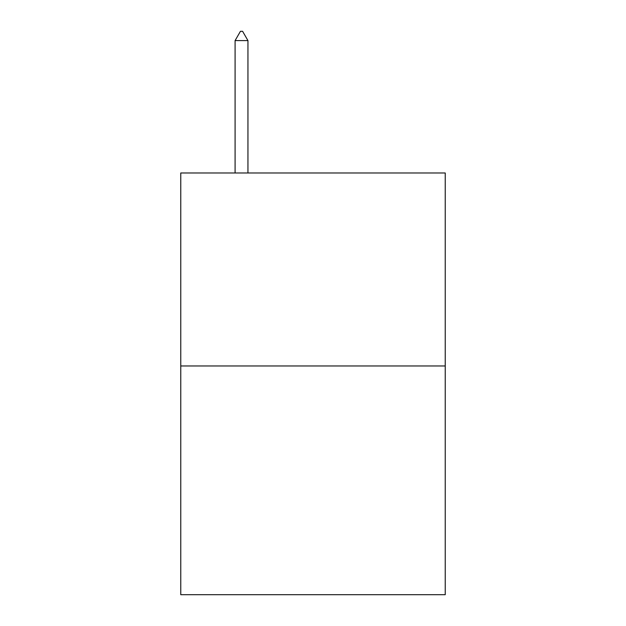 <?xml version="1.0" encoding="UTF-8"?>
<svg xmlns="http://www.w3.org/2000/svg" width="626" height="626" viewBox="0 0 626 626"><rect width="100%" height="100%" fill="white"/><g stroke="black" fill="none" stroke-linecap="round" stroke-linejoin="round"><path stroke-width="0.94" d="M445.235 365.967L445.235 172.972L180.765 172.972L180.765 594.7L445.235 594.7L445.235 365.967L180.765 365.967M247.951 40.596L242.591 31.3L240.447 31.3L235.086 40.596L247.951 40.596L247.951 172.972M235.086 40.596L235.086 172.972"/></g></svg>
